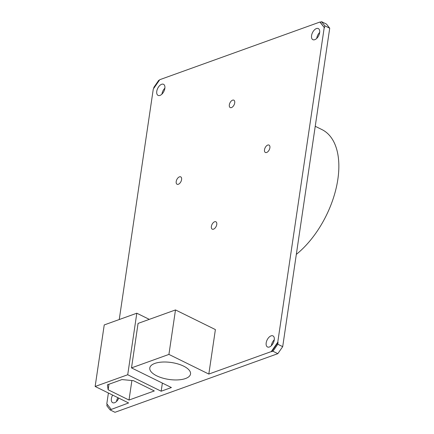 <?xml version="1.0" encoding="UTF-8"?>
<svg xmlns="http://www.w3.org/2000/svg" width="434" height="434" viewBox="0 0 434 434"><rect width="100%" height="100%" fill="white"/><g stroke="black" fill="none" stroke-linecap="round" stroke-linejoin="round"><path stroke-width="0.65" d="M108.142 389.775L129.006 400.05L154.314 390.942L133.444 380.661L121.921 379.582L107.388 384.812L108.142 389.775L108.956 384.247M129.006 400.05L131.893 380.52M95.144 386.472L127.721 374.748L136.808 313.212L104.231 324.936L95.144 386.472L128.594 402.947L110.057 409.88L114.967 412.3L277.836 353.667L272.926 351.247L271.277 351.583L208.819 374.065L168.924 354.415L175.493 309.936L138.072 323.406L131.502 367.891L168.924 354.415M131.502 367.891L171.397 387.535L161.171 391.218L127.721 374.748M183.62 366.133A20.593 8.55 -171.6 0 0 162.311 362.059A20.593 8.55 -171.6 0 0 149.79 367.967A20.593 8.55 -171.6 0 0 156.701 375.822A20.593 8.55 -171.6 0 0 178.011 379.896A20.593 8.55 -171.6 0 0 190.537 373.983A20.593 8.55 -171.6 0 0 183.62 366.133M272.926 351.247L277.787 344.233L278.058 342.383L271.581 351.73M321.594 21.7L326.504 24.12L329.721 28.226L324.811 25.807L321.594 21.7L320.243 22.183L324.231 27.51L319.939 22.031L159.761 79.699L153.283 89.051L119.247 319.532M324.811 25.807L324.534 27.662M107.084 404.125L106.84 405.774L110.057 409.88M153.701 88.449L153.864 87.348L158.725 80.333L159.522 80.046M271.277 351.583L277.755 342.231L278.058 342.383M208.819 374.065L215.389 329.58L175.493 309.936M161.171 391.218L162.37 383.092M108.397 392.998L106.807 403.772L111.099 409.246M324.231 27.51L277.755 342.231M112.634 395.086A6.179 3.439 -63.8 0 0 111.392 398.607A6.179 3.439 -63.8 0 0 112.704 402.698A6.179 3.439 -63.8 0 0 118.78 398.114M156.772 91.303A6.179 3.439 116.2 0 1 163.542 84.31A6.179 3.439 116.2 0 1 164.849 88.395A6.179 3.439 116.2 0 1 158.079 95.393A6.179 3.439 116.2 0 1 156.772 91.303M319.641 32.669A6.179 3.439 -63.8 0 0 318.334 28.579A6.179 3.439 -63.8 0 0 311.569 35.577A6.179 3.439 -63.8 0 0 312.876 39.668A6.179 3.439 -63.8 0 0 319.641 32.669M274.261 339.974A6.179 3.439 116.2 0 1 267.496 346.972A6.179 3.439 116.2 0 1 266.188 342.882A6.179 3.439 116.2 0 1 272.953 335.889A6.179 3.439 116.2 0 1 274.261 339.974M176.204 181.531A4.118 2.295 -63.8 0 0 177.077 184.26A4.118 2.295 -63.8 0 0 181.586 179.595A4.118 2.295 -63.8 0 0 180.718 176.866A4.118 2.295 -63.8 0 0 176.204 181.531M213.523 229.168A4.118 2.295 -63.8 0 0 216.528 225.485A4.118 2.295 -63.8 0 0 215.888 221.769A4.118 2.295 -63.8 0 0 214.613 221.758A4.118 2.295 -63.8 0 0 211.608 225.441A4.118 2.295 -63.8 0 0 212.248 229.157A4.118 2.295 -63.8 0 0 213.523 229.168M269.888 147.804A4.118 2.295 -63.8 0 0 269.015 145.081A4.118 2.295 -63.8 0 0 264.501 149.746A4.118 2.295 -63.8 0 0 265.375 152.47A4.118 2.295 -63.8 0 0 269.888 147.804M232.57 100.167A4.118 2.295 -63.8 0 0 229.564 103.851A4.118 2.295 -63.8 0 0 230.204 107.572A4.118 2.295 -63.8 0 0 231.474 107.583A4.118 2.295 -63.8 0 0 234.479 103.9A4.118 2.295 -63.8 0 0 233.845 100.178A4.118 2.295 -63.8 0 0 232.57 100.167M149.301 319.364L136.808 313.212M320.243 22.183L319.939 22.031M329.721 28.226L282.697 346.652L277.787 344.233M282.697 346.652L277.836 353.667M117.853 397.658A6.179 3.439 -63.8 0 0 116.61 401.179A6.179 3.439 -63.8 0 0 116.583 401.407M161.958 94.097A6.179 3.439 116.2 0 1 161.99 93.874A6.179 3.439 116.2 0 1 164.882 88.173M319.674 32.447A6.179 3.439 -63.8 0 0 316.782 38.149A6.179 3.439 -63.8 0 0 316.755 38.371M271.375 345.676A6.179 3.439 116.2 0 1 271.402 345.453A6.179 3.439 116.2 0 1 274.293 339.751M296.324 254.384A75.169 41.865 -63.8 0 0 336.822 185.155A75.169 41.865 -63.8 0 0 321.93 129.576L315.241 126.283"/></g></svg>
